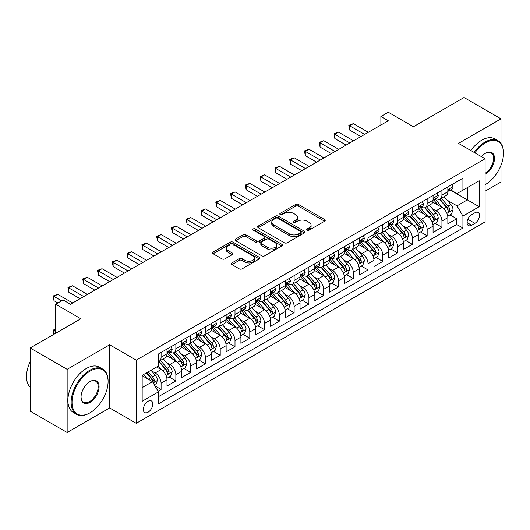<?xml version="1.0" encoding="UTF-8"?>
<svg xmlns="http://www.w3.org/2000/svg" width="530" height="530" viewBox="0 0 530 530"><rect width="100%" height="100%" fill="white"/><g stroke="black" fill="none" stroke-linecap="round" stroke-linejoin="round"><path stroke-width="0.79" d="M307.168 230.119A1.438 0.828 0 0 0 309.202 230.119L324.618 221.222A2.054 1.186 0 0 0 325.215 220.381A2.054 1.186 0 0 0 324.618 219.546L298.503 204.467A2.054 1.186 0 0 0 295.601 204.467L280.185 213.365A1.438 0.828 0 0 0 279.76 213.954A1.438 0.828 0 0 0 280.185 214.537A1.438 0.828 0 0 0 282.212 214.537L284.206 213.385A6.565 3.789 0 0 1 293.494 213.385L295.674 214.643A6.565 3.789 0 0 1 297.595 217.327A6.565 3.789 0 0 1 295.674 220.003L293.673 221.156A1.438 0.828 0 0 0 293.256 221.745A1.438 0.828 0 0 0 293.673 222.328A1.438 0.828 0 0 0 295.707 222.328L297.701 221.176A6.565 3.789 0 0 1 306.989 221.176L309.162 222.434A6.565 3.789 0 0 1 311.09 225.118A6.565 3.789 0 0 1 309.162 227.794L307.168 228.947A1.438 0.828 0 0 0 306.751 229.536A1.438 0.828 0 0 0 307.168 230.119L307.168 228.947M148.075 412.214A6.691 3.862 120 0 0 152.448 406.318A6.691 3.862 120 0 0 151.421 400.958A6.691 3.862 120 0 0 148.075 401.29A6.691 3.862 120 0 0 143.709 407.186A6.691 3.862 120 0 0 144.736 412.545A6.691 3.862 120 0 0 148.075 412.214M231.901 262.933A2.054 1.186 0 0 0 231.305 263.774A2.054 1.186 0 0 0 231.901 264.609L239.229 268.842A2.054 1.186 0 0 0 242.131 268.842L259.25 258.958A2.054 1.186 0 0 0 259.852 258.117A2.054 1.186 0 0 0 259.25 257.282L233.134 242.203A2.054 1.186 0 0 0 230.232 242.203L213.113 252.088A2.054 1.186 0 0 0 212.51 252.923A2.054 1.186 0 0 0 213.113 253.764L221.964 258.872A2.054 1.186 0 0 0 224.866 258.872L232.193 254.645A2.054 1.186 0 0 0 232.796 253.804A2.054 1.186 0 0 0 232.193 252.969L227.807 250.432A5.485 3.167 0 0 1 226.197 248.192A5.485 3.167 0 0 1 229.583 245.264A5.485 3.167 0 0 1 235.565 245.953L252.757 255.877A5.485 3.167 0 0 1 254.367 258.117A5.485 3.167 0 0 1 250.981 261.045A5.485 3.167 0 0 1 244.999 260.363L242.131 258.706A2.054 1.186 0 0 0 239.229 258.706L231.901 262.933L231.901 264.609M500.989 143.445L500.989 118.853L464.035 97.52L413.407 126.749L388.278 112.241L380.884 116.507L388.278 120.774L70.477 304.253L63.083 299.987L55.696 304.253L55.696 333.271M67.151 369.33L67.151 432.48L109.644 407.948L109.644 344.792L67.151 369.33L30.197 347.991L80.825 318.762L55.696 304.253M109.644 344.792L136.25 360.155L485.096 158.748L485.096 221.904L136.25 423.304L136.25 360.155M500.989 118.853L458.49 143.392L485.096 158.748M284.352 242.793A2.054 1.186 0 0 0 287.253 242.793L304.379 232.909A2.054 1.186 0 0 0 304.975 232.067A2.054 1.186 0 0 0 304.379 231.232L278.257 216.154A2.054 1.186 0 0 0 275.355 216.154L258.236 226.038A2.054 1.186 0 0 0 257.633 226.873A2.054 1.186 0 0 0 258.236 227.715L284.352 242.793M253.804 230.431A1.438 0.828 0 0 1 255.261 230.636L255.261 228.927L281.814 244.257A2.054 1.186 0 0 1 282.417 245.092A2.054 1.186 0 0 1 281.814 245.933L264.695 255.818A2.054 1.186 0 0 1 261.793 255.818L235.678 240.739L235.678 239.063A2.054 1.186 0 0 0 235.075 239.898A2.054 1.186 0 0 0 235.678 240.739M235.678 239.063L243.005 234.83A2.054 1.186 0 0 1 245.907 234.83L256.493 240.945A2.054 1.186 0 0 0 259.395 240.945L264.258 238.142A2.054 1.186 0 0 0 264.861 237.301A2.054 1.186 0 0 0 264.258 236.466L253.234 230.099A1.438 0.828 0 0 1 252.81 229.51A1.438 0.828 0 0 1 253.698 228.748A1.438 0.828 0 0 1 255.261 228.927M67.151 432.48L30.197 411.147L30.197 347.991M485.096 191.184L500.989 182.009L500.989 165.3M158.019 391.2L161.087 389.424L154.952 385.886M151.461 370.815L155.171 372.954A8.361 4.83 60 0 1 161.087 383.197L166.996 379.785L166.996 386.012L175.867 380.891L169.143 377.009M166.241 362.281L169.958 364.421A8.361 4.83 60 0 1 175.867 374.664L181.777 371.252L181.777 377.479L190.648 372.358L183.923 368.476M181.028 353.742L184.738 355.888A8.361 4.83 60 0 1 190.648 366.131L196.564 362.712L196.564 368.946L205.428 363.825L198.704 359.943M195.808 345.209L199.519 347.355A8.361 4.83 60 0 1 205.428 357.598L211.344 354.179L211.344 360.413L220.215 355.292L213.484 351.41M210.589 336.676L214.299 338.822A8.361 4.83 60 0 1 220.215 349.058L226.124 345.646L226.124 351.874L234.995 346.759L228.271 342.87M225.369 328.143L229.079 330.283A8.361 4.83 60 0 1 234.995 340.525L240.905 337.113L240.905 343.341L249.776 338.219L243.051 334.337M240.15 319.61L243.86 321.75A8.361 4.83 60 0 1 249.776 331.992L255.685 328.58L255.685 334.808L264.556 329.686L257.832 325.804M254.93 311.077L258.647 313.217A8.361 4.83 60 0 1 264.556 323.459L270.472 320.047L270.472 326.275L279.337 321.154L272.612 317.271M269.717 302.544L273.427 304.684A8.361 4.83 60 0 1 279.337 314.926L285.253 311.507L285.253 317.742L294.117 312.62L287.392 308.738M284.497 294.004L288.207 296.151A8.361 4.83 60 0 1 294.117 306.393L300.033 302.974L300.033 309.209L308.904 304.087L302.173 300.205M299.278 285.471L302.988 287.618A8.361 4.83 60 0 1 308.904 297.853L314.813 294.441L314.813 300.676L323.684 295.555L316.96 291.672M314.058 276.938L317.768 279.078A8.361 4.83 60 0 1 323.684 289.32L329.594 285.909L329.594 292.136L338.465 287.015L331.74 283.133M328.839 268.405L332.548 270.545A8.361 4.83 60 0 1 338.465 280.787L344.374 277.375L344.374 283.603L353.245 278.482L346.521 274.6M343.619 259.872L347.335 262.012A8.361 4.83 60 0 1 353.245 272.254L359.161 268.842L359.161 275.07L368.025 269.949L361.301 266.067M358.406 251.339L362.116 253.479A8.361 4.83 60 0 1 368.025 263.721L373.942 260.31L373.942 266.537L382.806 261.416L376.081 257.534M373.186 242.8L376.896 244.946A8.361 4.83 60 0 1 382.806 255.188L388.722 251.77L388.722 258.004L397.593 252.883L390.862 249.001M387.967 234.267L391.677 236.413A8.361 4.83 60 0 1 397.593 246.649L403.502 243.237L403.502 249.471L412.373 244.35L405.649 240.468M402.747 225.734L406.457 227.88A8.361 4.83 60 0 1 412.373 238.116L418.283 234.704L418.283 240.931L427.153 235.817L420.429 231.928M417.527 217.201L421.244 219.34A8.361 4.83 60 0 1 427.153 229.583L433.063 226.171L433.063 232.398L441.934 227.277L441.934 221.05A8.361 4.83 -120 0 0 436.024 210.807L432.308 208.668M435.209 223.395L441.934 227.277M166.996 379.785A8.361 4.83 -120 0 0 161.087 369.542L156.648 366.979M181.777 371.252A8.361 4.83 -120 0 0 175.867 361.009L166.725 355.729M196.564 362.712A8.361 4.83 -120 0 0 190.648 352.476L181.505 347.196M211.344 354.179A8.361 4.83 -120 0 0 205.428 343.937L196.292 338.663M226.124 345.646A8.361 4.83 -120 0 0 220.215 335.404L211.073 330.13M240.905 337.113A8.361 4.83 -120 0 0 234.995 326.871L225.853 321.597M255.685 328.58A8.361 4.83 -120 0 0 249.776 318.338L240.633 313.058M270.472 320.047A8.361 4.83 -120 0 0 264.556 309.805L255.414 304.525M285.253 311.507A8.361 4.83 -120 0 0 279.337 301.272L270.194 295.992M300.033 302.974A8.361 4.83 -120 0 0 294.117 292.739L284.981 287.459M314.813 294.441A8.361 4.83 -120 0 0 308.904 284.199L299.761 278.926M329.594 285.909A8.361 4.83 -120 0 0 323.684 275.666L314.542 270.393M344.374 277.375A8.361 4.83 -120 0 0 338.465 267.133L329.322 261.853M359.161 268.842A8.361 4.83 -120 0 0 353.245 258.6L344.102 253.32M373.942 260.31A8.361 4.83 -120 0 0 368.025 250.067L358.883 244.787M388.722 251.77A8.361 4.83 -120 0 0 382.806 241.534L373.67 236.254M403.502 243.237A8.361 4.83 -120 0 0 397.593 232.995L388.45 227.721M418.283 234.704A8.361 4.83 -120 0 0 412.373 224.462L403.231 219.188M433.063 226.171A8.361 4.83 -120 0 0 427.153 215.929L418.011 210.648M474.9 212.775L471.647 214.65A6.479 3.743 120 0 0 467.414 220.361A6.479 3.743 120 0 0 468.407 225.555A6.479 3.743 120 0 0 471.647 225.23L474.9 223.355A6.479 3.743 120 0 0 479.133 217.644A6.479 3.743 120 0 0 478.139 212.451A6.479 3.743 120 0 0 474.9 212.775M142.166 387.635L152.514 381.66L158.424 391.902L158.424 403.847L462.922 228.046L462.922 216.101L457.012 205.859L447.095 200.135M158.424 391.902L142.166 401.29L142.166 375.346L158.424 365.958L158.424 354.007L462.922 178.206L462.922 190.157L479.186 180.77L479.186 206.713L462.922 216.101M169.878 352.086L169.958 352.132A8.361 4.83 60 0 0 174.138 352.549L180.048 349.131A8.361 4.83 -120 0 0 181.777 345.308L181.777 340.525M184.659 343.553L184.738 343.599A8.361 4.83 60 0 0 188.919 344.01L194.828 340.598A8.361 4.83 -120 0 0 196.564 336.769L196.564 331.992M199.439 335.02L199.519 335.066A8.361 4.83 60 0 0 203.699 335.477L209.608 332.065A8.361 4.83 -120 0 0 211.344 328.236L211.344 323.459M214.219 326.487L214.299 326.533A8.361 4.83 60 0 0 218.479 326.944L224.395 323.532A8.361 4.83 -120 0 0 226.124 319.703L226.124 314.926M229.006 317.954L229.079 317.993A8.361 4.83 60 0 0 233.26 318.411L239.176 314.999A8.361 4.83 -120 0 0 240.905 311.17L240.905 306.393M243.787 309.421L243.86 309.46A8.361 4.83 60 0 0 248.04 309.878L253.956 306.466A8.361 4.83 -120 0 0 255.685 302.637L255.685 297.853M258.567 300.881L258.647 300.927A8.361 4.83 60 0 0 262.827 301.345L268.736 297.926A8.361 4.83 -120 0 0 270.472 294.104L270.472 289.32M273.348 292.348L273.427 292.394A8.361 4.83 60 0 0 277.607 292.805L283.517 289.393A8.361 4.83 -120 0 0 285.253 285.564L285.253 280.787M288.128 283.815L288.207 283.861A8.361 4.83 60 0 0 292.388 284.272L298.297 280.86A8.361 4.83 -120 0 0 300.033 277.031L300.033 272.254M302.908 275.282L302.988 275.328A8.361 4.83 60 0 0 307.168 275.739L313.084 272.327A8.361 4.83 -120 0 0 314.813 268.498L314.813 263.721M317.695 266.749L317.768 266.789A8.361 4.83 60 0 0 321.948 267.206L327.865 263.794A8.361 4.83 -120 0 0 329.594 259.965L329.594 255.188M332.476 258.216L332.548 258.256A8.361 4.83 60 0 0 336.735 258.673L342.645 255.261A8.361 4.83 -120 0 0 344.374 251.432L344.374 246.649M347.256 249.676L347.335 249.723A8.361 4.83 60 0 0 351.516 250.14L357.425 246.722A8.361 4.83 -120 0 0 359.161 242.899L359.161 238.116M362.036 241.143L362.116 241.19A8.361 4.83 60 0 0 366.296 241.607L372.206 238.189A8.361 4.83 -120 0 0 373.942 234.359L373.942 229.583M376.817 232.61L376.896 232.657A8.361 4.83 60 0 0 381.077 233.067L386.993 229.656A8.361 4.83 -120 0 0 388.722 225.826L388.722 221.05M391.597 224.077L391.677 224.124A8.361 4.83 60 0 0 395.857 224.535L401.773 221.123A8.361 4.83 -120 0 0 403.502 217.293L403.502 212.517M406.384 215.544L406.457 215.591A8.361 4.83 60 0 0 410.637 216.001L416.553 212.59A8.361 4.83 -120 0 0 418.283 208.76L418.283 203.984M421.165 207.011L421.244 207.051A8.361 4.83 60 0 0 425.424 207.469L431.334 204.057A8.361 4.83 -120 0 0 433.063 200.227L433.063 195.444M158.424 396.678L456.714 224.462L456.714 218.744L447.85 223.865L447.85 217.638A8.361 4.83 -120 0 0 441.934 207.396L432.791 202.115M435.945 198.478L436.024 198.518A8.361 4.83 -120 0 0 440.205 198.935A8.361 4.83 -120 0 0 441.934 195.106L441.934 190.33M440.205 198.935L446.114 195.517A8.361 4.83 -120 0 0 447.85 191.694L447.85 186.911M161.087 352.476L161.087 357.253A8.361 4.83 60 0 1 159.351 361.082A8.361 4.83 60 0 1 158.424 361.42M159.351 361.082L165.267 357.664A8.361 4.83 -120 0 0 166.996 353.841L166.996 349.058M175.867 343.937L175.867 348.72A8.361 4.83 60 0 1 174.138 352.549M190.648 335.404L190.648 340.187A8.361 4.83 60 0 1 188.919 344.01M205.428 326.871L205.428 331.647A8.361 4.83 60 0 1 203.699 335.477M220.215 318.338L220.215 323.115A8.361 4.83 60 0 1 218.479 326.944M234.995 309.805L234.995 314.581A8.361 4.83 60 0 1 233.26 318.411M249.776 301.272L249.776 306.048A8.361 4.83 60 0 1 248.04 309.878M264.556 292.732L264.556 297.515A8.361 4.83 60 0 1 262.827 301.345M279.337 284.199L279.337 288.982A8.361 4.83 60 0 1 277.607 292.805M294.117 275.666L294.117 280.45A8.361 4.83 60 0 1 292.388 284.272M308.904 267.133L308.904 271.91A8.361 4.83 60 0 1 307.168 275.739M323.684 258.6L323.684 263.377A8.361 4.83 60 0 1 321.948 267.206M338.465 250.067L338.465 254.844A8.361 4.83 60 0 1 336.735 258.673M353.245 241.534L353.245 246.311A8.361 4.83 60 0 1 351.516 250.14M368.025 232.995L368.025 237.778A8.361 4.83 60 0 1 366.296 241.607M382.806 224.462L382.806 229.245A8.361 4.83 60 0 1 381.077 233.067M397.593 215.929L397.593 220.705A8.361 4.83 60 0 1 395.857 224.535M412.373 207.396L412.373 212.172A8.361 4.83 60 0 1 410.637 216.001M427.153 198.863L427.153 203.639A8.361 4.83 60 0 1 425.424 207.469M427.153 229.583L427.153 235.817M412.373 238.116L412.373 244.35M397.593 246.649L397.593 252.883M382.806 255.188L382.806 261.416M368.025 263.721L368.025 269.949M353.245 272.254L353.245 278.482M338.465 280.787L338.465 287.015M323.684 289.32L323.684 295.555M308.904 297.853L308.904 304.087M294.117 306.393L294.117 312.62M279.337 314.926L279.337 321.154M264.556 323.459L264.556 329.686M249.776 331.992L249.776 338.219M234.995 340.525L234.995 346.759M220.215 349.058L220.215 355.292M205.428 357.598L205.428 363.825M190.648 366.131L190.648 372.358M175.867 374.664L175.867 380.891M161.087 383.197L161.087 389.424M152.514 381.66L142.166 375.684M457.012 205.859L467.361 199.883L467.361 187.594L479.186 180.77M450.434 190.111L479.186 206.713M450.725 189.939L457.012 193.569L462.922 190.157M109.644 407.948L136.25 423.304M380.884 116.507L380.884 125.04M449.99 214.862L456.714 218.744M456.714 224.462L462.922 228.046M307.744 230.325L309.162 229.503A6.565 3.789 0 0 0 311.09 226.82L311.09 225.118M297.595 217.327L297.595 219.029A6.565 3.789 0 0 1 295.674 221.712L294.249 222.534M324.592 221.235L298.503 206.17A2.054 1.186 0 0 0 295.601 206.17L280.754 214.743M304.346 232.922L278.257 217.856A2.054 1.186 0 0 0 275.355 217.856L258.262 227.728M300.748 232.657A1.438 0.828 0 0 0 301.173 232.067A1.438 0.828 0 0 0 300.748 231.484L277.826 218.247A1.438 0.828 0 0 0 275.792 218.247L273.692 219.46A6.565 3.789 0 0 0 271.764 222.143A6.565 3.789 0 0 0 273.692 224.819L289.36 233.869A6.565 3.789 0 0 0 298.642 233.869L300.748 232.657L300.748 234.359A1.438 0.828 0 0 0 301.173 233.776L301.173 232.067M271.764 222.143L271.764 223.845A6.565 3.789 0 0 0 273.692 226.529L273.692 224.819M300.748 234.359L298.642 235.578A6.565 3.789 0 0 1 289.36 235.578L273.692 226.529M235.704 240.752L243.005 236.539L243.005 234.83M264.861 237.301L264.861 239.01A2.054 1.186 0 0 1 264.258 239.845L259.395 242.654A2.054 1.186 0 0 1 256.493 242.654L245.907 236.539A2.054 1.186 0 0 0 243.005 236.539M255.261 230.636L281.788 245.946M267.484 247.291A5.485 3.167 0 0 0 273.467 247.98A5.485 3.167 0 0 0 276.859 245.052A5.485 3.167 0 0 0 275.249 242.813L269.194 239.315A2.054 1.186 0 0 0 266.292 239.315L261.429 242.117A2.054 1.186 0 0 0 260.826 242.959A2.054 1.186 0 0 0 261.429 243.793L267.484 247.291L267.484 249.001A5.485 3.167 0 0 0 273.467 249.683A5.485 3.167 0 0 0 276.859 246.761L276.859 245.052M260.826 242.959L260.826 244.661A2.054 1.186 0 0 0 261.429 245.503L261.429 243.793M267.484 249.001L261.429 245.503M254.367 258.117L254.367 259.826A5.485 3.167 0 0 1 250.981 262.754A5.485 3.167 0 0 1 244.999 262.065L242.131 260.416A2.054 1.186 0 0 0 239.229 260.416L231.928 264.629M226.197 248.192L226.197 249.902A5.485 3.167 0 0 0 227.807 252.141L227.807 250.432M232.166 254.658L227.807 252.141M259.25 257.282L259.25 258.958L233.134 243.913A2.054 1.186 0 0 0 230.232 243.913L213.139 253.777L213.113 252.088M447.724 216.174L451.54 213.968L453.017 209.701A5.538 3.2 -120 0 0 450.864 204.5L444.107 196.676M442.755 207.939L435.037 199.002M438.363 205.335L433.884 200.148A13.276 7.665 -120 0 0 433.474 199.684M439.45 199.234L446.28 207.144A5.538 3.2 60 0 1 448.254 210.96L448.658 211.616L449.407 211.51L450.03 209.933A5.538 3.2 -120 0 0 448.055 206.117L441.298 198.299M439.854 199.108L447.194 207.601A2.822 1.63 60 0 1 447.903 208.707L450.03 209.933M451.765 184.652L453.017 186.825A5.538 3.2 60 0 1 451.871 189.276L449.062 190.899A5.538 3.2 -120 0 0 450.03 189.627L449.91 189.131M364.627 134.428L349.621 125.769L353.318 123.636L368.324 132.295M448.035 191.158L448.055 191.158A5.538 3.2 -120 0 0 449.062 190.899M449.314 189.21L450.03 189.627C449.678 188.793 449.089 189.131 448.254 190.648A5.538 3.2 60 0 1 447.85 191.436M360.93 136.561L349.621 130.035L349.621 125.769L348.813 125.299L353.318 123.636M349.621 130.035L348.813 125.299M485.096 184.692L485.467 184.48L485.096 184.692A25.506 14.727 120 0 0 485.467 184.48L485.467 184.48A25.506 14.727 120 0 0 503.5 153.249A25.506 14.727 120 0 0 485.467 142.835A25.506 14.727 120 0 0 474.913 152.872M474.151 152.428A26.129 15.085 -60 0 1 485.023 142.066A26.129 15.085 -60 0 1 498.087 140.775A26.129 15.085 -60 0 1 503.5 152.733A26.129 15.085 -60 0 1 503.5 152.991M481.459 156.648A12.753 7.36 -60 0 1 485.467 153.249A12.753 7.36 -60 0 1 494.483 158.45A12.753 7.36 -60 0 1 485.467 174.072A12.753 7.36 -60 0 1 485.096 174.277M470.898 150.553A26.129 15.085 -60 0 1 481.77 140.192A26.129 15.085 -60 0 1 494.834 138.893L498.087 140.775M485.096 173.257A12.124 7.003 120 0 0 492.96 162.571A12.124 7.003 120 0 0 491.085 152.905A12.124 7.003 120 0 0 485.242 153.382M89.616 413.022L90.06 412.764A25.506 14.727 120 0 0 108.093 381.534A25.506 14.727 120 0 0 90.06 371.119A25.506 14.727 120 0 0 72.027 402.356A25.506 14.727 120 0 0 90.06 412.764L89.616 413.022A26.129 15.085 -60 0 1 76.552 414.314A26.129 15.085 -60 0 1 72.544 393.379A26.129 15.085 -60 0 1 89.616 370.351A26.129 15.085 -60 0 1 102.681 369.059A26.129 15.085 -60 0 1 108.093 381.017A26.129 15.085 -60 0 1 108.093 381.275M90.06 402.356A12.753 7.36 -60 0 1 81.044 397.149A12.753 7.36 -60 0 1 90.06 381.534L90.06 381.534A12.753 7.36 -60 0 1 99.077 386.741A12.753 7.36 -60 0 1 90.06 402.356M81.044 396.891A12.124 7.003 120 0 0 83.555 402.19A12.124 7.003 120 0 0 89.616 401.588A12.124 7.003 120 0 0 97.54 390.901A12.124 7.003 120 0 0 95.678 381.189A12.124 7.003 120 0 0 89.835 381.666M76.552 414.314L73.299 412.439A26.129 15.085 -60 0 1 69.297 391.504A26.129 15.085 -60 0 1 86.364 368.476A26.129 15.085 -60 0 1 99.428 367.184L102.681 369.059M30.197 387.251A26.129 15.085 -60 0 1 30.197 361.645M432.944 224.707L436.76 222.501L438.237 218.234A5.538 3.2 -120 0 0 436.084 213.034L429.326 205.209M427.975 216.472L420.257 207.535M423.583 213.868L419.104 208.681A13.276 7.665 -120 0 0 418.693 208.217M424.669 207.767L431.5 215.677A5.538 3.2 60 0 1 433.474 219.493L433.878 220.149L434.626 220.043L435.249 218.473A5.538 3.2 -120 0 0 433.275 214.657L426.517 206.832M425.073 207.641L432.407 216.141A2.822 1.63 60 0 1 433.123 217.24L435.249 218.473M418.163 233.24L421.979 231.034L423.457 226.767A5.538 3.2 -120 0 0 421.297 221.566L414.546 213.749M413.195 225.005L405.476 216.068M408.802 222.401L404.324 217.214A13.276 7.665 -120 0 0 403.906 216.75M409.889 216.3L416.719 224.21A5.538 3.2 60 0 1 418.693 228.026L419.098 228.682L419.846 228.576L420.469 227.006A5.538 3.2 -120 0 0 418.495 223.19L411.737 215.365M410.286 216.174L417.627 224.674A2.822 1.63 60 0 1 418.342 225.773L420.469 227.006M403.376 241.773L407.199 239.567L408.676 235.3A5.538 3.2 -120 0 0 406.517 230.099L399.766 222.282M398.414 233.538L390.696 224.601M394.022 230.934L389.537 225.747A13.276 7.665 -120 0 0 389.126 225.29M395.108 224.839L401.939 232.743A5.538 3.2 60 0 1 403.913 236.559L404.317 237.221L405.066 237.115L405.688 235.539A5.538 3.2 -120 0 0 403.708 231.723L396.957 223.905M395.506 224.707L402.846 233.207A2.822 1.63 60 0 1 403.555 234.306L405.688 235.539M388.596 250.306L392.419 248.1L393.896 243.833A5.538 3.2 -120 0 0 391.736 238.632L384.985 230.815M383.627 242.071L375.909 233.134M379.235 239.467L374.756 234.28A13.276 7.665 -120 0 0 374.346 233.823M380.321 233.372L387.152 241.282A5.538 3.2 60 0 1 389.133 245.098L389.53 245.754L390.279 245.648L390.901 244.072A5.538 3.2 -120 0 0 388.927 240.256L382.176 232.438M380.725 233.24L388.066 241.74A2.822 1.63 60 0 1 388.775 242.846L390.901 244.072M436.985 193.185L438.237 195.365A5.538 3.2 60 0 1 437.091 197.816L434.282 199.432A5.538 3.2 -120 0 0 435.249 198.16L435.13 197.663M349.846 142.961L334.841 134.302L338.537 132.169L353.543 140.828M433.249 199.691L433.275 199.691A5.538 3.2 -120 0 0 434.282 199.432M434.534 197.743L435.249 198.16C434.898 197.326 434.308 197.663 433.474 199.181A5.538 3.2 60 0 1 433.063 199.969M346.15 145.094L334.841 138.569L334.841 134.302L334.032 133.832L338.537 132.169M334.841 138.569L334.032 133.832M422.205 201.718L423.457 203.898A5.538 3.2 60 0 1 422.311 206.349L419.502 207.965A5.538 3.2 -120 0 0 420.469 206.693L420.35 206.203M335.066 151.494L320.06 142.835L323.757 140.702L338.763 149.361M418.468 208.23L418.495 208.23A5.538 3.2 -120 0 0 419.502 207.965M419.753 206.276L420.469 206.693C420.118 205.859 419.528 206.196 418.693 207.714A5.538 3.2 60 0 1 418.283 208.502M331.369 153.634L320.06 147.101L320.06 142.835L319.245 142.365L323.757 140.702M320.06 147.101L319.245 142.365M407.418 210.251L408.676 212.431A5.538 3.2 60 0 1 407.53 214.882L404.721 216.505A5.538 3.2 -120 0 0 405.688 215.226L405.569 214.736M320.286 160.034L305.28 151.368L308.977 149.235L323.976 157.9M403.688 216.763L403.708 216.763A5.538 3.2 -120 0 0 404.721 216.505M404.973 214.816L405.688 215.226C405.337 214.392 404.748 214.736 403.913 216.253A5.538 3.2 60 0 1 403.502 217.042M316.589 162.167L305.28 155.634L305.28 151.368L304.465 150.898L308.977 149.235M305.28 155.634L304.465 150.898M392.637 218.791L393.896 220.964A5.538 3.2 60 0 1 392.75 223.415L389.941 225.038A5.538 3.2 -120 0 0 390.901 223.759L390.789 223.269M305.499 168.566L290.5 159.901L294.196 157.768L309.195 166.433M388.907 225.296L388.927 225.296A5.538 3.2 -120 0 0 389.941 225.038M390.186 223.349L390.901 223.759C390.557 222.925 389.961 223.269 389.133 224.786A5.538 3.2 60 0 1 388.722 225.575M301.808 170.7L290.5 164.167L290.5 159.901L289.685 159.431L294.196 157.768M290.5 164.167L289.685 159.431M373.816 258.845L377.638 256.639L379.116 252.366A5.538 3.2 -120 0 0 376.956 247.165L370.205 239.348M368.847 250.604L361.129 241.667M364.454 248.007L359.976 242.819A13.276 7.665 -120 0 0 359.565 242.356M365.541 241.905L372.371 249.815A5.538 3.2 60 0 1 374.346 253.631L374.75 254.287L375.498 254.181L376.121 252.605A5.538 3.2 -120 0 0 374.147 248.789L367.396 240.971M365.945 241.773L373.286 250.273A2.822 1.63 60 0 1 373.994 251.379L376.121 252.605M377.857 227.324L379.116 229.497A5.538 3.2 60 0 1 377.963 231.948L375.16 233.571A5.538 3.2 -120 0 0 376.121 232.292L376.008 231.802M290.718 177.099L275.719 168.434L279.409 166.301L294.415 174.966M374.127 233.829L374.147 233.829A5.538 3.2 -120 0 0 375.16 233.571M375.406 231.882L376.121 232.292C375.777 231.458 375.18 231.802 374.346 233.319A5.538 3.2 60 0 1 373.942 234.108M287.022 179.233L275.719 172.707L275.719 168.434L274.904 167.97L279.409 166.301M275.719 172.707L274.904 167.97M359.035 267.378L362.851 265.172L364.329 260.906A5.538 3.2 -120 0 0 362.175 255.705L355.418 247.881M354.067 259.137L346.348 250.206M349.674 256.54L345.196 251.352A13.276 7.665 -120 0 0 344.785 250.889M350.761 250.438L357.591 258.349A5.538 3.2 60 0 1 359.565 262.165L359.969 262.82L360.718 262.714L361.341 261.138A5.538 3.2 -120 0 0 359.367 257.322L352.609 249.504M351.165 250.312L358.505 258.806A2.822 1.63 60 0 1 359.214 259.912L361.341 261.138M363.076 235.857L364.329 238.03A5.538 3.2 60 0 1 363.183 240.481L360.374 242.104A5.538 3.2 -120 0 0 361.341 240.825L361.221 240.335M275.938 185.632L260.932 176.974L264.629 174.84L279.635 183.499M359.34 242.362L359.367 242.362A5.538 3.2 -120 0 0 360.374 242.104M360.625 240.415L361.341 240.825C360.99 239.991 360.4 240.335 359.565 241.852A5.538 3.2 60 0 1 359.161 242.641M272.241 187.766L260.932 181.24L260.932 176.974L260.124 176.503L264.629 174.84M260.932 181.24L260.124 176.503M344.255 275.911L348.071 273.705L349.548 269.439A5.538 3.2 -120 0 0 347.395 264.238L340.638 256.414M339.286 267.677L331.568 258.739M334.894 265.073L330.415 259.885A13.276 7.665 -120 0 0 330.005 259.422M335.98 258.971L342.811 266.881A5.538 3.2 60 0 1 344.785 270.697L345.189 271.353L345.938 271.247L346.56 269.671A5.538 3.2 -120 0 0 344.586 265.855L337.829 258.037M336.378 258.845L343.718 267.339A2.822 1.63 60 0 1 344.434 268.445L346.56 269.671M348.296 244.39L349.548 246.563A5.538 3.2 60 0 1 348.402 249.014L345.593 250.637A5.538 3.2 -120 0 0 346.56 249.365L346.441 248.868M261.157 194.165L246.152 185.507L249.849 183.373L264.854 192.032M344.56 250.895L344.586 250.895A5.538 3.2 -120 0 0 345.593 250.637M345.845 248.948L346.56 249.365C346.209 248.53 345.62 248.868 344.785 250.385A5.538 3.2 60 0 1 344.374 251.174M257.461 196.299L246.152 189.773L246.152 185.507L245.344 185.036L249.849 183.373M246.152 189.773L245.344 185.036M329.468 284.444L333.29 282.238L334.768 277.972A5.538 3.2 -120 0 0 332.608 272.771L325.857 264.954M324.506 276.209L316.788 267.272M320.113 273.606L315.635 268.418A13.276 7.665 -120 0 0 315.217 267.955M321.2 267.504L328.03 275.415A5.538 3.2 60 0 1 330.005 279.231L330.409 279.886L331.157 279.78L331.78 278.21A5.538 3.2 -120 0 0 329.806 274.394L323.048 266.57M321.597 267.378L328.938 275.878A2.822 1.63 60 0 1 329.653 276.978L331.78 278.21M333.509 252.923L334.768 255.102A5.538 3.2 60 0 1 333.622 257.553L330.813 259.17A5.538 3.2 -120 0 0 331.78 257.898L331.661 257.408M246.377 202.698L231.371 194.04L235.068 191.906L250.067 200.565M329.779 259.435L329.806 259.435A5.538 3.2 -120 0 0 330.813 259.17M331.065 257.481L331.78 257.898C331.429 257.063 330.839 257.401 330.005 258.918A5.538 3.2 60 0 1 329.594 259.707M242.68 204.832L231.371 198.306L231.371 194.04L230.557 193.569L235.068 191.906M231.371 198.306L230.557 193.569M314.688 292.977L318.51 290.771L319.988 286.505A5.538 3.2 -120 0 0 317.828 281.304L311.077 273.487M309.725 284.743L302.001 275.805M305.333 282.139L300.848 276.952A13.276 7.665 -120 0 0 300.437 276.488M306.413 276.044L313.25 283.947A5.538 3.2 60 0 1 315.224 287.764L315.628 288.419L316.377 288.32L316.993 286.743A5.538 3.2 -120 0 0 315.019 282.927L308.268 275.103M306.817 275.911L314.157 284.411A2.822 1.63 60 0 1 314.866 285.511L316.993 286.743M318.729 261.456L319.988 263.635A5.538 3.2 60 0 1 318.841 266.087L316.032 267.71A5.538 3.2 -120 0 0 316.993 266.431L316.88 265.941M231.597 211.238L216.591 202.573L220.288 200.439L235.287 209.105M314.999 267.968L315.019 267.968A5.538 3.2 -120 0 0 316.032 267.71M316.277 266.02L316.993 266.431C316.648 265.596 316.059 265.934 315.224 267.451A5.538 3.2 60 0 1 314.813 268.24M227.9 213.371L216.591 206.839L216.591 202.573L215.776 202.102L220.288 200.439M216.591 206.839L215.776 202.102M299.907 301.51L303.73 299.304L305.207 295.038A5.538 3.2 -120 0 0 303.047 289.837L296.296 282.02M294.938 293.276L287.22 284.338M290.546 290.672L286.067 285.485A13.276 7.665 -120 0 0 285.657 285.027M291.632 284.577L298.463 292.487A5.538 3.2 60 0 1 300.444 296.303L300.841 296.959L301.59 296.853L302.213 295.276A5.538 3.2 -120 0 0 300.238 291.46L293.488 283.643M292.037 284.444L299.377 292.944A2.822 1.63 60 0 1 300.086 294.051L302.213 295.276M303.948 269.995L305.207 272.168A5.538 3.2 60 0 1 304.061 274.619L301.252 276.243A5.538 3.2 -120 0 0 302.213 274.964L302.1 274.474M216.81 219.771L201.811 211.106L205.507 208.972L220.506 217.638M300.219 276.501L300.238 276.501A5.538 3.2 -120 0 0 301.252 276.243M301.497 274.553L302.213 274.964C301.868 274.129 301.272 274.474 300.444 275.991A5.538 3.2 60 0 1 300.033 276.779M213.12 221.904L201.811 215.372L201.811 211.106L200.996 210.635L205.507 208.972M201.811 215.372L200.996 210.635M285.127 310.043L288.949 307.844L290.427 303.571A5.538 3.2 -120 0 0 288.267 298.37L281.51 290.553M280.158 301.808L272.44 292.871M275.766 299.205L271.287 294.024A13.276 7.665 -120 0 0 270.876 293.56M276.852 293.11L283.683 301.02A5.538 3.2 60 0 1 285.657 304.836L286.061 305.492L286.81 305.386L287.432 303.809A5.538 3.2 -120 0 0 285.458 299.993L278.707 292.176M277.256 292.977L284.597 301.477A2.822 1.63 60 0 1 285.306 302.584L287.432 303.809M289.168 278.528L290.427 280.701A5.538 3.2 60 0 1 289.274 283.152L286.472 284.776A5.538 3.2 -120 0 0 287.432 283.497L287.32 283.007M202.029 228.304L187.03 219.639L190.72 217.505L205.726 226.171M285.438 285.034L285.458 285.034A5.538 3.2 -120 0 0 286.472 284.776M286.717 283.086L287.432 283.497C287.088 282.662 286.491 283.007 285.657 284.524A5.538 3.2 60 0 1 285.253 285.312M198.333 230.437L187.03 223.905L187.03 219.639L186.215 219.175L190.72 217.505M187.03 223.905L186.215 219.175M270.346 318.583L274.162 316.377L275.64 312.11A5.538 3.2 -120 0 0 273.487 306.903L266.729 299.086M265.378 310.341L257.659 301.404M260.985 307.744L256.507 302.557A13.276 7.665 -120 0 0 256.096 302.093M262.072 301.643L268.902 309.553A5.538 3.2 60 0 1 270.876 313.369L271.281 314.025L272.029 313.919L272.652 312.342A5.538 3.2 -120 0 0 270.678 308.526L263.92 300.709M262.476 301.517L269.816 310.01A2.822 1.63 60 0 1 270.525 311.117L272.652 312.342M274.388 287.061L275.64 289.234A5.538 3.2 60 0 1 274.494 291.685L271.685 293.309A5.538 3.2 -120 0 0 272.652 292.03L272.533 291.54M187.249 236.837L172.243 228.178L175.94 226.045L190.946 234.704M270.651 293.567L270.678 293.567A5.538 3.2 -120 0 0 271.685 293.309M271.936 291.619L272.652 292.03C272.301 291.195 271.711 291.54 270.876 293.057A5.538 3.2 60 0 1 270.472 293.845M183.552 238.97L172.243 232.445L172.243 228.178L171.435 227.708L175.94 226.045M172.243 232.445L171.435 227.708M255.566 327.116L259.382 324.91L260.859 320.643A5.538 3.2 -120 0 0 258.706 315.443L251.949 307.619M250.597 318.881L242.879 309.944M246.205 316.277L241.726 311.09A13.276 7.665 -120 0 0 241.316 310.626M247.291 310.176L254.122 318.086A5.538 3.2 60 0 1 256.096 321.902L256.5 322.558L257.249 322.452L257.871 320.875A5.538 3.2 -120 0 0 255.897 317.059L249.14 309.242M247.689 310.05L255.029 318.543A2.822 1.63 60 0 1 255.745 319.65L257.871 320.875M259.607 295.594L260.859 297.767A5.538 3.2 60 0 1 259.713 300.219L256.904 301.842A5.538 3.2 -120 0 0 257.871 300.57L257.752 300.073M172.469 245.37L157.463 236.711L161.16 234.578L176.165 243.237M255.871 302.1L255.897 302.1A5.538 3.2 -120 0 0 256.904 301.842M257.156 300.152L257.871 300.57C257.52 299.735 256.931 300.073 256.096 301.59A5.538 3.2 60 0 1 255.685 302.378M168.772 247.503L157.463 240.978L157.463 236.711L156.648 236.241L161.16 234.578M157.463 240.978L156.648 236.241M240.779 335.649L244.602 333.443L246.079 329.176A5.538 3.2 -120 0 0 243.919 323.976L237.168 316.158M235.817 327.414L228.099 318.477M231.424 324.81L226.939 319.623A13.276 7.665 -120 0 0 226.529 319.159M232.511 318.709L239.341 326.619A5.538 3.2 60 0 1 241.316 330.435L241.72 331.091L242.468 330.985L243.091 329.415A5.538 3.2 -120 0 0 241.11 325.599L234.359 317.775M232.909 318.583L240.249 327.083A2.822 1.63 60 0 1 240.965 328.183L243.091 329.415M244.82 304.127L246.079 306.307A5.538 3.2 60 0 1 244.933 308.758L242.124 310.375A5.538 3.2 -120 0 0 243.091 309.103L242.972 308.612M157.688 253.903L142.683 245.244L146.379 243.111L161.378 251.77M241.09 310.633L241.11 310.633A5.538 3.2 -120 0 0 242.124 310.375M242.376 308.685L243.091 309.103C242.74 308.268 242.15 308.606 241.316 310.123A5.538 3.2 60 0 1 240.905 310.911M153.992 256.036L142.683 249.511L142.683 245.244L141.868 244.774L146.379 243.111M142.683 249.511L141.868 244.774M225.999 344.182L229.821 341.976L231.299 337.709A5.538 3.2 -120 0 0 229.139 332.509L222.388 324.691M221.036 335.947L213.312 327.01M216.644 333.344L212.159 328.156A13.276 7.665 -120 0 0 211.748 327.692M217.724 327.242L224.561 335.152A5.538 3.2 60 0 1 226.535 338.968L226.939 339.624L227.681 339.525L228.304 337.948A5.538 3.2 -120 0 0 226.33 334.132L219.579 326.308M218.128 327.116L225.469 335.616A2.822 1.63 60 0 1 226.177 336.716L228.304 337.948M230.04 312.66L231.299 314.84A5.538 3.2 60 0 1 230.152 317.291L227.344 318.908A5.538 3.2 -120 0 0 228.304 317.636L228.191 317.145M142.901 262.436L127.902 253.777L131.599 251.644L146.598 260.303M226.31 319.173L226.33 319.173A5.538 3.2 -120 0 0 227.344 318.908M227.589 317.225L228.304 317.636C227.96 316.801 227.37 317.139 226.535 318.656A5.538 3.2 60 0 1 226.124 319.444M139.211 264.576L127.902 258.044L127.902 253.777L127.087 253.307L131.599 251.644M127.902 258.044L127.087 253.307M211.218 352.715L215.041 350.509L216.518 346.242A5.538 3.2 -120 0 0 214.358 341.042L207.608 333.224M206.249 344.48L198.531 335.543M201.857 341.876L197.379 336.689A13.276 7.665 -120 0 0 196.968 336.232M202.944 335.781L209.774 343.685A5.538 3.2 60 0 1 211.748 347.501L212.152 348.164L212.901 348.058L213.524 346.481A5.538 3.2 -120 0 0 211.549 342.665L204.799 334.847M203.348 335.649L210.688 344.149A2.822 1.63 60 0 1 211.397 345.255L213.524 346.481M215.26 321.193L216.518 323.373A5.538 3.2 60 0 1 215.372 325.824L212.563 327.447A5.538 3.2 -120 0 0 213.524 326.169L213.411 325.678M128.121 270.976L113.122 262.31L116.812 260.177L131.818 268.842M211.53 327.706L211.549 327.706A5.538 3.2 -120 0 0 212.563 327.447M212.808 325.758L213.524 326.169C213.179 325.334 212.583 325.678 211.748 327.195A5.538 3.2 60 0 1 211.344 327.984M124.424 273.109L113.122 266.577L113.122 262.31L112.307 261.84L116.812 260.177M113.122 266.577L112.307 261.84M196.438 361.248L200.254 359.048L201.731 354.775A5.538 3.2 -120 0 0 199.578 349.575L192.821 341.757M191.469 353.013L183.751 344.076M187.077 350.409L182.598 345.222A13.276 7.665 -120 0 0 182.188 344.765M188.163 344.315L194.994 352.225A5.538 3.2 60 0 1 196.968 356.041L197.372 356.697L198.121 356.591L198.743 355.014A5.538 3.2 -120 0 0 196.769 351.198L190.018 343.38M188.567 344.182L195.908 352.682A2.822 1.63 60 0 1 196.617 353.788L198.743 355.014M200.479 329.733L201.731 331.906A5.538 3.2 60 0 1 200.585 334.357L197.776 335.98A5.538 3.2 -120 0 0 198.743 334.702L198.624 334.211M113.341 279.509L98.341 270.843L102.032 268.71L117.037 277.375M196.749 336.239L196.769 336.239A5.538 3.2 -120 0 0 197.776 335.98M198.028 334.291L198.743 334.702C198.392 333.867 197.803 334.211 196.968 335.728A5.538 3.2 60 0 1 196.564 336.517M109.644 281.642L98.341 275.11L98.341 270.843L97.527 270.373L102.032 268.71M98.341 275.11L97.527 270.373M181.657 369.788L185.473 367.582L186.951 363.315A5.538 3.2 -120 0 0 184.798 358.108L178.04 350.29M176.689 361.546L168.971 352.609M172.296 358.949L167.818 353.762A13.276 7.665 -120 0 0 167.407 353.298M173.383 352.848L180.213 360.758A5.538 3.2 60 0 1 182.188 364.574L182.592 365.23L183.34 365.124L183.963 363.547A5.538 3.2 -120 0 0 181.989 359.731L175.231 351.913M173.787 352.715L181.121 361.215A2.822 1.63 60 0 1 181.836 362.321L183.963 363.547M185.699 338.266L186.951 340.439A5.538 3.2 60 0 1 185.805 342.89L182.996 344.513A5.538 3.2 -120 0 0 183.963 343.235L183.844 342.744M98.56 288.042L83.555 279.383L87.251 277.243L102.257 285.909M181.962 344.772L181.989 344.772A5.538 3.2 -120 0 0 182.996 344.513M183.248 342.824L183.963 343.235C183.612 342.4 183.022 342.744 182.188 344.261A5.538 3.2 60 0 1 181.777 345.05M94.863 290.175L83.555 283.649L83.555 279.383L82.746 278.912L87.251 277.243M83.555 283.649L82.746 278.912M166.877 378.321L170.693 376.115L172.171 371.848A5.538 3.2 -120 0 0 170.017 366.647L163.26 358.823M161.908 370.086L158.371 365.992M157.516 367.482L156.94 366.813M158.602 361.38L165.433 369.291A5.538 3.2 60 0 1 167.407 373.107L167.811 373.763L168.56 373.657L169.183 372.08A5.538 3.2 -120 0 0 167.208 368.264L160.451 360.446M159 361.255L166.34 369.748A2.822 1.63 60 0 1 167.056 370.854L169.183 372.08M170.918 346.799L172.171 348.972A5.538 3.2 60 0 1 171.024 351.423L168.215 353.046A5.538 3.2 -120 0 0 169.183 351.768L169.063 351.277M83.78 296.575L68.774 287.916L72.471 285.783L87.476 294.441M167.182 353.305L167.208 353.305A5.538 3.2 -120 0 0 168.215 353.046M168.467 351.357L169.183 351.768C168.832 350.94 168.242 351.277 167.407 352.794A5.538 3.2 60 0 1 166.996 353.583M80.083 298.708L68.774 292.182L68.774 287.916L67.959 287.445L72.471 285.783M68.774 292.182L67.959 287.445M154.654 385.37L155.913 384.647L157.39 380.381A5.538 3.2 -120 0 0 155.23 375.18L150.984 370.258M147.009 378.486L143.59 374.525M142.736 376.015L142.166 375.359M146.399 372.901L150.653 377.824A5.538 3.2 60 0 1 152.627 381.64L153.031 382.296L153.779 382.19L154.402 380.619A5.538 3.2 -120 0 0 152.421 376.797L148.175 371.875M146.744 372.703L151.56 378.287A2.822 1.63 60 0 1 152.269 379.387L154.402 380.619M55.696 329.6L53.994 330.587L55.696 331.568M53.855 334.331L53.179 330.117L55.696 328.984M53.179 330.117L53.994 330.587L53.994 334.251M61.606 300.841L53.994 296.449L57.691 294.316L72.689 302.974M57.909 302.974L53.994 300.715L53.994 296.449L53.179 295.978L57.691 294.316M53.994 300.715L53.179 295.978M155.171 372.954L161.087 369.542M169.958 364.421L175.867 361.009M184.738 355.888L190.648 352.476M199.519 347.355L205.428 343.937M214.299 338.822L220.215 335.404M229.079 330.283L234.995 326.871M243.86 321.75L249.776 318.338M258.647 313.217L264.556 309.805M273.427 304.684L279.337 301.272M288.207 296.151L294.117 292.739M302.988 287.618L308.904 284.199M317.768 279.078L323.684 275.666M332.548 270.545L338.465 267.133M347.335 262.012L353.245 258.6M362.116 253.479L368.025 250.067M376.896 244.946L382.806 241.534M391.677 236.413L397.593 232.995M406.457 227.88L412.373 224.462M421.244 219.34L427.153 215.929M436.024 210.807L441.934 207.396M441.934 195.106L447.85 191.694M161.087 357.253L166.996 353.841M175.867 348.72L181.777 345.308M190.648 340.187L196.564 336.769M205.428 331.647L211.344 328.236M220.215 323.115L226.124 319.703M234.995 314.581L240.905 311.17M249.776 306.048L255.685 302.637M264.556 297.515L270.472 294.104M279.337 288.982L285.253 285.564M294.117 280.45L300.033 277.031M308.904 271.91L314.813 268.498M323.684 263.377L329.594 259.965M338.465 254.844L344.374 251.432M353.245 246.311L359.161 242.899M368.025 237.778L373.942 234.359M382.806 229.245L388.722 225.826M397.593 220.705L403.502 217.293M412.373 212.172L418.283 208.76M427.153 203.639L433.063 200.227M441.934 221.05L447.85 217.638M467.811 219.261L474.9 223.355M467.062 222.587L471.647 225.23M309.162 229.503L309.162 227.794M293.673 222.328L293.673 221.156M295.674 221.712L295.674 220.003M280.185 214.537L280.185 213.365M295.601 206.17L295.601 204.467M298.503 206.17L298.503 204.467M324.618 221.222L324.618 219.546M258.236 227.715L258.236 226.038M275.355 217.856L275.355 216.154M278.257 217.856L278.257 216.154M304.379 232.909L304.379 231.232M289.36 235.578L289.36 233.869M298.642 235.578L298.642 233.869M245.907 236.539L245.907 234.83M256.493 242.654L256.493 240.945M259.395 242.654L259.395 240.945M264.258 239.845L264.258 238.142M281.814 245.933L281.814 244.257M239.229 260.416L239.229 258.706M242.131 260.416L242.131 258.706M244.999 262.065L244.999 260.363M232.193 254.645L232.193 252.969M230.232 243.913L230.232 242.203M233.134 243.913L233.134 242.203M446.876 213.332L452.984 209.807M448.055 206.117L450.864 204.5M443.636 208.668L446.28 207.144M452.984 186.765L447.85 189.727M432.096 221.865L438.204 218.34M433.275 214.657L436.084 213.034M428.856 217.201L431.5 215.677M417.315 230.398L423.424 226.873M418.495 223.19L421.297 221.566M414.076 225.734L416.719 224.21M402.535 238.931L408.637 235.406M403.708 231.723L406.517 230.099M399.295 234.273L401.939 232.743M387.755 247.47L393.856 243.939M388.927 240.256L391.736 238.632M384.515 242.806L387.152 241.282M438.204 195.298L433.063 198.266M423.424 203.831L418.283 206.799M408.637 212.364L403.502 215.332M393.856 220.897L388.722 223.865M372.968 256.003L379.076 252.479M374.147 248.789L376.956 247.165M369.728 251.339L372.371 249.815M379.076 229.437L373.942 232.398M358.187 264.536L364.296 261.012M359.367 257.322L362.175 255.705M354.948 259.872L357.591 258.349M364.296 237.97L359.161 240.931M343.407 273.069L349.515 269.545M344.586 265.855L347.395 264.238M340.167 268.405L342.811 266.881M349.515 246.503L344.374 249.471M328.627 281.602L334.735 278.078M329.806 274.394L332.608 272.771M325.387 276.938L328.03 275.415M334.735 255.036L329.594 258.004M313.846 290.135L319.948 286.611M315.019 282.927L317.828 281.304M310.606 285.478L313.25 283.947M319.948 263.569L314.813 266.537M299.066 298.675L305.167 295.144M300.238 291.46L303.047 289.837M295.826 294.011L298.463 292.487M305.167 272.102L300.033 275.07M284.279 307.208L290.387 303.683M285.458 299.993L288.267 298.37M281.039 302.544L283.683 301.02M290.387 280.642L285.253 283.603M269.498 315.741L275.607 312.216M270.678 308.526L273.487 306.903M266.259 311.077L268.902 309.553M275.607 289.175L270.472 292.136M254.718 324.274L260.826 320.749M255.897 317.059L258.706 315.443M251.478 319.61L254.122 318.086M260.826 297.708L255.685 300.669M239.938 332.807L246.046 329.282M241.11 325.599L243.919 323.976M236.698 328.143L239.341 326.619M246.046 306.241L240.905 309.209M225.157 341.34L231.259 337.815M226.33 334.132L229.139 332.509M221.918 336.683L224.561 335.152M231.259 314.774L226.124 317.742M210.377 349.873L216.478 346.348M211.549 342.665L214.358 341.042M207.137 345.216L209.774 343.685M216.478 323.307L211.344 326.275M195.59 358.412L201.698 354.888M196.769 351.198L199.578 349.575M192.35 353.749L194.994 352.225M201.698 331.84L196.564 334.808M180.81 366.945L186.918 363.421M181.989 359.731L184.798 358.108M177.57 362.281L180.213 360.758M186.918 340.379L181.777 343.341M166.029 375.478L172.137 371.954M167.208 368.264L170.017 366.647M162.79 370.815L165.433 369.291M172.137 348.912L166.996 351.874M153.216 382.879L157.35 380.487M152.421 376.797L155.23 375.18M148.261 379.202L150.653 377.824M503.5 153.249L503.5 152.733M108.093 381.534L108.093 381.017"/></g></svg>
